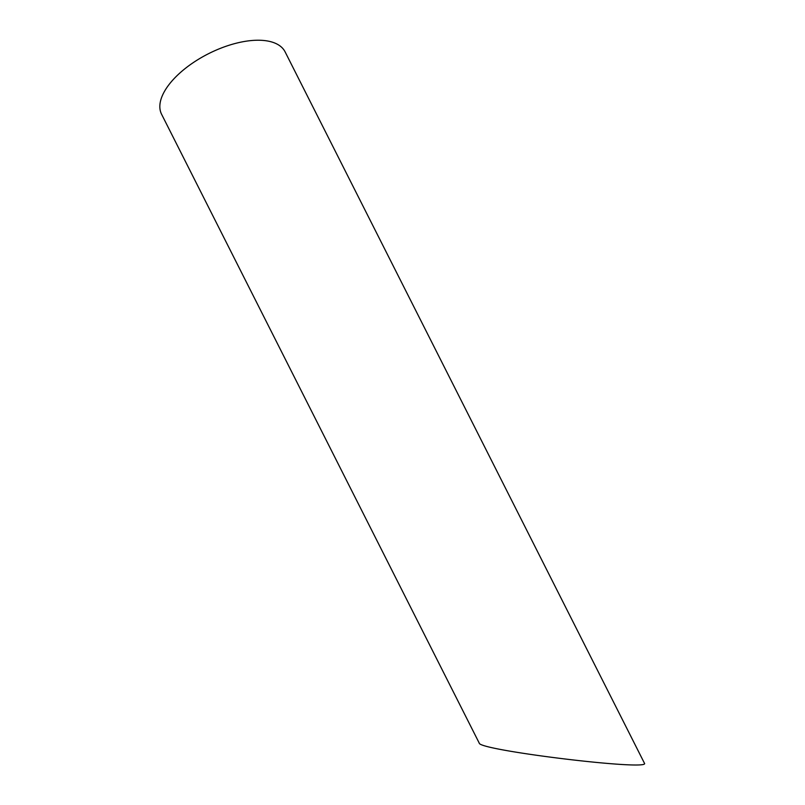 <?xml version="1.0" encoding="UTF-8"?>
<svg xmlns="http://www.w3.org/2000/svg" width="805" height="805" viewBox="0 0 805 805"><rect width="100%" height="100%" fill="white"/><g stroke="black" fill="none" stroke-linecap="round" stroke-linejoin="round"><path stroke-width="1.21" d="M161.594 114.28A69.19 32.914 -26.8 0 1 208.515 53.704A69.19 32.914 -26.8 0 1 285.111 51.882L644.382 763.11C652.302 771.371 479.186 750.421 479.247 743.136L161.594 114.28"/></g></svg>
